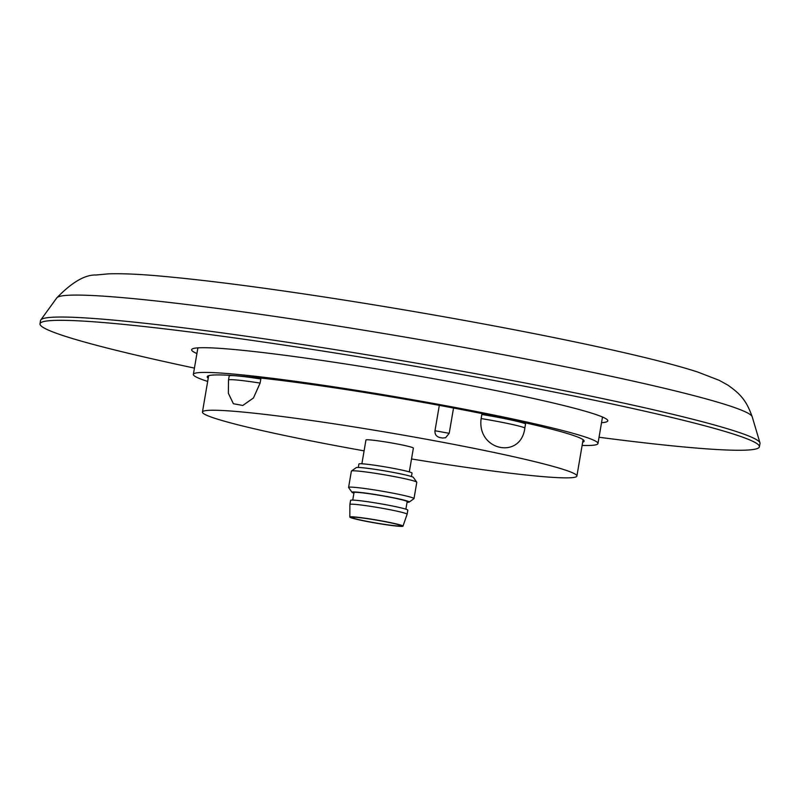 <?xml version="1.0" encoding="UTF-8"?>
<svg xmlns="http://www.w3.org/2000/svg" width="800" height="800" viewBox="0 0 800 800"><rect width="100%" height="100%" fill="white"/><g stroke="black" fill="none" stroke-linecap="round" stroke-linejoin="round"><path stroke-width="1.2" d="M260.12 383.08L260.82 379A41.47 2.42 -170.3 0 0 229.19 375.99L228.49 380.07A41.47 2.42 -170.3 0 1 260.12 383.08L253.43 397.99L242.8 405.46L233.39 403.74L228.37 393.3L228.49 380.07M364.1 450.86A189.94 11.11 9.7 0 1 202.44 412.05A189.94 11.11 9.7 0 1 359.48 427.79A189.94 11.11 9.7 0 1 576.89 476.06A189.94 11.11 9.7 0 1 419.85 460.31A189.94 11.11 9.7 0 1 411.52 458.96M524.87 427.9L525.57 423.82A41.47 2.42 -170.3 0 0 481.84 414.48L481.14 418.56C476.69 450.6 520.89 460.03 524.87 427.9A41.47 2.42 -170.3 0 0 481.14 418.56M453.68 407.18L449.21 433.32L445.58 437.76L442.46 438.02A189.94 11.11 -170.3 0 0 439.73 437.51C436.32 436.59 434.74 434.34 434.98 430.74L439.32 405.36M196.92 353.55A211.09 12.34 9.7 0 1 191.63 349.72A211.09 12.34 9.7 0 1 366.16 367.22A211.09 12.34 9.7 0 1 607.78 420.85A211.09 12.34 9.7 0 1 601.53 422.71M599.04 437.26A364.92 21.34 -170.3 0 0 759.41 446.78A364.92 21.34 -170.3 0 0 341.71 354.05A364.92 21.34 -170.3 0 0 40 323.81A364.92 21.34 -170.3 0 0 194.43 368.1M759.41 446.78L760 443.52A364.95 21.34 -170.3 0 0 759.96 442.88A364.95 21.34 -170.3 0 0 342.27 350.78A364.95 21.34 -170.3 0 0 40.78 319.95A364.95 21.34 -170.3 0 0 40.53 320.54L40 323.81M372.46 519.46A24.88 1.45 9.7 0 1 400.94 525.78A24.88 1.45 9.7 0 1 380.36 523.72A24.88 1.45 9.7 0 1 351.88 517.4A24.88 1.45 9.7 0 1 372.46 519.46M372.13 519.28A26.96 1.58 -170.3 0 0 349.84 517.06A26.96 1.58 -170.3 0 0 380.69 523.9A26.96 1.58 -170.3 0 0 402.98 526.15A26.96 1.58 -170.3 0 0 372.13 519.28M349.89 504.46L350.58 500.37A29.03 1.7 -170.3 0 1 374.59 502.78A29.03 1.7 -170.3 0 1 407.82 510.16L407.12 514.24A29.03 1.7 -170.3 0 0 407.12 514.24A29.03 1.7 -170.3 0 0 373.89 506.86A29.03 1.7 -170.3 0 0 349.89 504.46A29.03 1.7 -170.3 0 0 349.89 504.47L349.84 517.06M405.88 509.19L407.17 501.65A26.96 1.58 -170.3 0 0 376.31 494.8A26.96 1.58 -170.3 0 0 354.02 492.56L352.74 500.1M407.06 502.27A29.03 1.7 -170.3 0 0 409.14 502.08A29.03 1.7 -170.3 0 0 375.98 494.62A29.03 1.7 -170.3 0 0 352.01 492.32A29.03 1.7 -170.3 0 0 353.92 493.18M409.14 502.08L413.92 498.72A33.18 1.94 -170.3 0 0 414 498.61A33.18 1.94 -170.3 0 0 376.02 490.18A33.18 1.94 -170.3 0 0 348.59 487.43A33.18 1.94 -170.3 0 0 348.63 487.55L352.01 492.32M414 498.61L416.79 482.29A33.18 1.94 -170.3 0 0 416.75 482.17A33.18 1.94 -170.3 0 0 378.81 473.86A33.18 1.94 -170.3 0 0 351.46 471.01A33.18 1.94 -170.3 0 0 351.38 471.11L348.59 487.43M416.75 482.17L413.36 477.4A29.03 1.7 -170.3 0 0 380.17 470.13A29.03 1.7 -170.3 0 0 356.23 467.64L351.46 471.01M411.46 476.54L412.05 473.08A26.96 1.58 -170.3 0 0 381.19 466.23A26.96 1.58 -170.3 0 0 358.91 464L358.32 467.46M409.31 471.89L413.37 448.11A24.05 1.41 -170.3 0 0 385.84 441.99A24.05 1.41 -170.3 0 0 365.95 440L361.89 463.78M582.67 442.22A191.19 11.18 -170.3 0 0 584.12 441.17A191.19 11.18 -170.3 0 0 365.28 392.59A191.19 11.18 -170.3 0 0 207.21 376.74A191.19 11.18 -170.3 0 0 208.22 378.21M582.12 445.44A205.24 12 -170.3 0 0 597.97 443.54A205.24 12 -170.3 0 0 363.04 391.39A205.24 12 -170.3 0 0 193.36 374.38A205.24 12 -170.3 0 0 207.67 381.43M449.21 433.32L434.98 430.74M439.73 437.51L442.46 438.02M348.3 327.7A352.9 20.64 -170.3 0 0 56.78 297.9C71.95 282.23 85.06 274.6 96.09 275L108.49 273.85C121.68 273.42 138.69 274.13 159.53 276C210.57 280.53 277.48 289.4 360.25 302.63C417.9 311.9 473.71 321.81 527.68 332.35C567.98 340.24 603.25 347.74 633.48 354.84C660.16 361.09 681.51 366.79 697.53 371.96L719.24 380.34L727.7 385.03C741.89 394.77 746.95 402.25 752.2 416.77A352.9 20.64 -170.3 0 0 348.3 327.7M208.65 375.7L202.44 412.05M583.1 439.7L576.89 476.06M56.78 297.9L40.78 319.95M752.2 416.77L759.96 442.88M402.98 526.15L407.11 514.25M197.89 347.86L193.36 374.38M602.5 417.02L597.97 443.54"/></g></svg>
